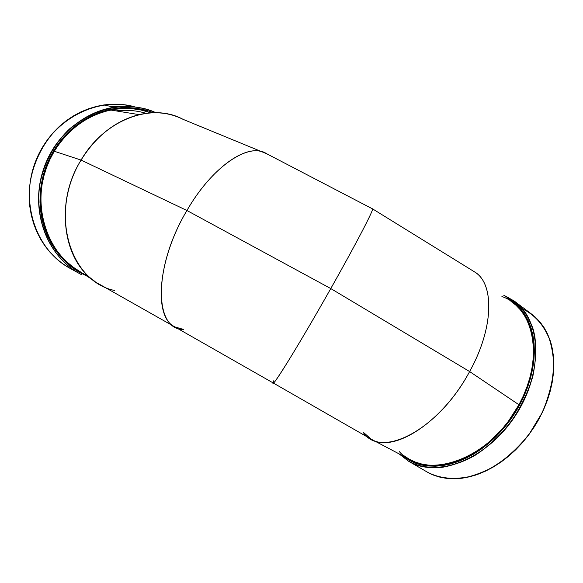 <?xml version="1.0" encoding="UTF-8"?>
<svg xmlns="http://www.w3.org/2000/svg" width="583" height="583" viewBox="0 0 583 583"><rect width="100%" height="100%" fill="white"/><g stroke="black" fill="none" stroke-linecap="round" stroke-linejoin="round"><path stroke-width="0.87" d="M530.02 312.969L535.238 317.057L539.924 321.911L544.012 327.493L547.452 333.753L550.199 340.654L552.196 348.117L553.427 356.082L553.85 364.455L553.456 373.164L552.247 382.105L550.214 391.186L547.379 400.288L543.764 409.317L539.413 418.171L534.378 426.734L528.701 434.911L522.47 442.606L515.744 449.733L508.609 456.212L501.154 461.962L493.458 466.932L485.624 471.079L477.732 474.351L469.869 476.741L462.13 478.22L454.587 478.803L447.321 478.49L440.405 477.302L433.898 475.262L427.864 472.419L408.654 461.262L409.288 461.627L409.098 460.147L402.489 455.666L409.098 460.147L415.016 462.909L421.407 464.87L428.214 465.977L435.37 466.218L442.803 465.562L450.448 464.002L458.223 461.547L466.036 458.209L473.797 454.004L481.434 448.983L488.845 443.182L495.944 436.667L508.864 421.793L514.541 413.602L523.971 396.185L527.63 387.163L530.515 378.075L532.614 369.032L533.904 360.126L534.378 351.462L534.05 343.139L532.92 335.232L531.026 327.828L528.395 321L525.072 314.805L521.1 309.303L516.531 304.523L511.422 300.515L506.838 297.789C537.235 312.503 543.975 364.878 516.706 410.097C489.807 455.512 438.292 477.455 409.098 460.147L402.489 455.666M103.854 104.969C89.002 107.243 74.398 114.195 60.049 125.819C41.932 142.558 30.484 167.802 29.23 191.676C28.691 234.22 52.302 258.422 68.823 267.684C34.893 248.54 19.356 199.911 36.386 159.392C53.068 118.721 98.148 95.991 135.336 107.053C126.365 104.248 115.871 103.555 103.854 104.969L114.501 107.243C79.922 112.082 48.418 142.471 40.57 179.972C32.604 217.459 49.234 256.272 78.647 273.099C43.689 253.416 28.173 202.644 46.655 161.032C64.764 119.238 112.067 97.201 149.685 110.34C138.411 106.58 126.679 105.545 114.501 107.243C129.069 105.253 142.864 107.083 155.88 112.73C145.116 107.403 131.328 105.574 114.501 107.243C99.416 109.575 84.579 116.68 69.989 128.544C51.566 145.641 39.884 171.395 38.573 195.735C37.961 239.103 61.9 263.713 78.647 273.099L79.609 272.37C70.157 267.131 61.011 258.05 52.171 245.122C46.815 235.452 42.953 224.025 40.606 210.842C39.578 196.748 41.313 182.188 45.802 167.175C52.098 152.586 60.705 139.869 71.629 129.032C83.347 119.872 95.372 113.488 107.709 109.874C125.855 106.769 141.057 107.724 153.3 112.752C116.287 97.689 67.985 118.13 48.899 159.706C29.412 201.077 44.483 252.592 79.609 272.37L72.897 267.983L66.644 262.86L60.909 257.045L55.757 250.588L51.253 243.548L47.442 235.991L44.381 228.004L42.093 219.645L40.628 211.024L39.987 202.214L40.198 193.316L41.255 184.417L43.142 175.629L45.853 167.037L49.358 158.736L53.614 150.815L58.57 143.36L64.174 136.458L70.368 130.162L77.08 124.558L84.236 119.69L91.75 115.602L99.547 112.337L107.549 109.917L115.653 108.358L123.793 107.673L131.882 107.855L139.84 108.897L147.579 110.777M273.245 382.987L370.759 438.919C392.76 453.975 442.446 422.537 469.621 371.546L330.772 288.563C301.593 340.275 273.653 385.815 273.245 382.987C273.631 385.851 301.579 340.297 330.772 288.563C297.126 348.197 267.531 395.514 273.733 380.772L273.245 382.987L174.762 326.859C153.242 317.035 157.454 259.858 186.924 210.499C152.884 267.298 154.021 330.321 183.579 329.439L174.878 326.925C153.242 317.247 157.381 259.967 186.924 210.499L81.066 160.077C53.053 205.107 64.247 266.467 100.254 284.723L174.652 326.793M473.862 271.452L475.772 272.72C494.595 285.138 493.371 328.972 469.621 371.546C494.02 327.85 494.515 283.119 474.416 271.795L372.508 208.838C374.301 208.758 356.126 243.781 330.772 288.563L186.924 210.499L81.066 160.077C55.021 202.141 62.563 259.355 94.118 280.78L73.407 267.32L67.183 262.219L61.521 256.476L56.434 250.1L51.945 243.089L48.185 235.612L45.161 227.734L42.894 219.441L41.437 210.871L40.81 202.184L41.014 193.381L42.063 184.527L43.929 175.84L46.604 167.365L50.08 159.115L54.299 151.259C30.076 190.022 40.22 244.751 73.873 267.663M510.905 301.236L515.94 305.201L520.444 309.916L524.401 315.403L527.688 321.539L530.275 328.273L532.155 335.619L533.27 343.474L533.598 351.687L533.124 360.25L531.842 369.112L529.765 378.054L526.923 387.01L523.294 395.974L518.95 404.748L469.621 371.546C438.401 430.378 380.094 459.666 363.027 432.025L371.152 439.145C393.306 453.676 442.621 422.209 469.621 371.546L518.95 404.748C541.126 364.783 536.834 319.448 512.705 302.519M398.976 453.814L408.654 461.262L427.864 472.419L409.288 461.627L409.098 460.147C438.292 477.455 489.807 455.512 516.706 410.097C543.975 364.878 537.235 312.503 506.838 297.789M372.399 208.809C375.073 207.242 356.796 242.594 330.772 288.563L469.621 371.546L330.772 288.563C355.812 244.335 373.929 209.479 372.544 208.882L264.66 152.688C246.74 143.309 211.41 167.846 186.924 210.499L81.066 160.077L54.299 151.259C26.177 195.72 44.927 259.144 87.982 275.65M147.368 111.652L146.952 111.448L147.368 111.652M128.573 105.457L120.637 104.415L112.57 104.219L104.452 104.889L96.37 106.419L88.397 108.81L80.629 112.038L73.137 116.083L66.017 120.907L59.335 126.46L53.17 132.698L47.595 139.541L42.668 146.938L38.442 154.787L34.965 163.021L32.276 171.548L30.411 180.271L29.376 189.103L29.179 197.936L29.835 206.681L31.314 215.251L33.603 223.551L36.678 231.495L40.489 239.001L44.993 246.004L50.145 252.424L55.873 258.211L62.126 263.312L68.823 267.684L78.647 273.099L79.609 272.37L86.787 276.029L79.609 272.37L78.647 273.099L81.285 274.557L71.432 269.127M147.331 111.564L139.621 109.706L131.765 108.686L123.785 108.511L115.682 109.203L107.651 110.748L99.766 113.146L92.041 116.381L84.571 120.455L77.517 125.265L70.893 130.803L64.728 137.071L59.182 143.906L54.299 151.259C68.255 129.069 87.078 115.332 110.77 110.041L139.148 114.632C155.129 111.054 169.777 112.628 183.084 119.355L261.257 151.507C242.703 145.932 209.895 170.571 186.924 210.499L330.772 288.563L186.924 210.499C212.358 166.155 249.211 141.837 266.577 153.686L261.257 151.507M130.359 107.753L109.91 106.259L112.592 106.135M150.917 112.862L140.86 109.947L150.917 112.862M120.484 106.317L109.91 106.259M173.996 115.616C143.36 105.078 102.404 123.407 81.066 160.077L54.299 151.259L81.066 160.077C96.217 135.839 115.58 120.688 139.148 114.632M469.621 371.546L518.95 404.748L508.361 421.298L502.167 428.986L488.554 442.482L481.194 448.254L473.629 453.231L465.977 457.378L458.245 460.701L450.513 463.15L442.971 464.695L435.625 465.351L428.498 465.132L421.757 464.039L415.453 462.122L409.579 459.389L404.201 455.891M399.421 451.708L399.348 451.636C425.466 481.857 490.456 459.79 518.95 404.748C493.998 452.612 439.524 477.754 409.856 459.55L371.969 439.575M503.836 295.37C517.668 301.557 527.447 312.845 533.175 329.213C539.239 351.738 534.64 381.071 520.131 407.852C508.033 427.929 492.97 443.78 474.941 455.41C451.176 469.031 426.938 470.845 409.288 461.627C437.833 478.483 487.57 458.792 515.54 415.431C543.822 372.267 541.257 319.462 513.9 300.835L503.836 295.37L513.9 300.835C522.951 306.993 529.83 318.296 534.553 334.737C536.484 346.98 535.908 360.892 532.818 376.472C527.928 392.563 520.466 407.991 510.424 422.762C499.31 436.273 487.541 447.125 475.13 455.301C463.04 461.736 451.942 465.759 441.834 467.369C427.784 468.098 416.932 466.189 409.288 461.627L427.864 472.419C435.574 477.018 446.469 479.015 460.541 478.417C470.656 476.916 481.733 473.024 493.779 466.75C506.124 458.748 517.799 448.101 528.788 434.794L542.256 412.589C548.938 396.673 552.793 381.406 553.828 366.78C553.333 353.269 551.001 341.842 546.847 332.499C542.11 324.432 536.863 318.172 531.098 313.72L515.474 302.009M409.288 461.627L409.098 460.147M146.122 113.335C136.386 110.435 126.336 109.619 115.981 110.887M183.084 119.355C151.893 102.193 104.641 119.326 81.066 160.077C48.673 211.695 69.399 281.392 114.516 290.458M518.95 404.748C544.69 358.662 534.145 307.416 501.919 296.521M68.823 267.684L78.647 273.099M427.864 472.419C441.564 479.262 457.415 480.166 475.422 475.145C499.106 466.881 522.455 446.884 537.73 421.196C552.145 395.092 556.874 366.19 551.095 343.613C545.608 327.15 536.076 315.549 522.514 308.822M513.9 300.835L503.785 295.326"/></g></svg>
